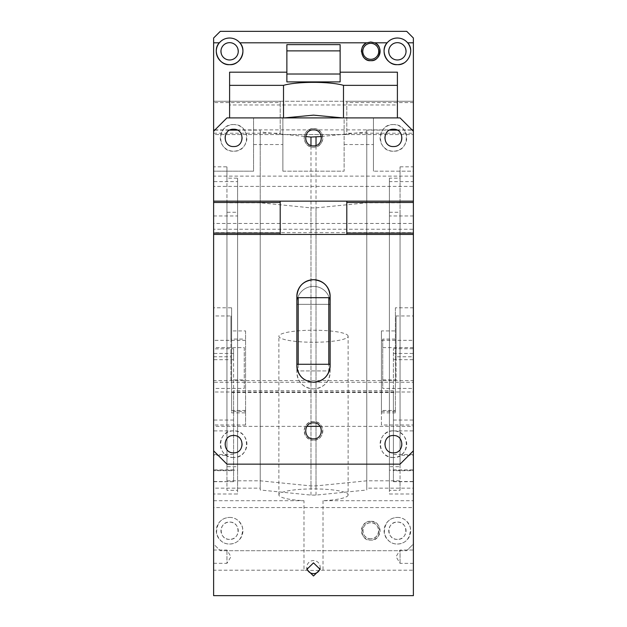 <?xml version="1.0" encoding="UTF-8"?>
<svg xmlns="http://www.w3.org/2000/svg" width="627" height="627" viewBox="0 0 627 627"><rect width="100%" height="100%" fill="white"/><g stroke="black" fill="none" stroke-linecap="round" stroke-linejoin="round"><path stroke-width="0.47" stroke-dasharray="3.13 2.35" d="M400.057 166.837L413.381 166.837L413.381 181.634L389.406 181.634L389.406 178.17L400.057 178.17L400.057 166.837L400.057 455.359L413.381 455.359L413.381 470.164L389.406 470.164L389.406 466.692L400.057 466.692L400.057 455.359M413.381 166.837L413.381 131.231L400.057 117.907L373.426 117.907L373.426 171.179L373.426 117.907L344.129 117.907L344.129 171.179L282.871 171.179L282.871 117.907L253.574 117.907L253.574 171.179L213.619 171.179L253.574 171.179L253.574 117.907L226.943 117.907L213.619 131.231L213.619 181.634L237.594 181.634L237.594 178.17L226.943 178.17L226.943 166.837L213.619 166.837M321.369 136.521L366.771 131.968L366.771 490L316.024 495.087L310.976 495.087L260.229 490L260.229 488.151L213.619 488.151L213.619 507.572L413.381 507.572L413.381 488.151L366.771 488.151L366.771 130.118L389.586 130.118M397.22 130.118L412.268 130.118M413.381 488.151L413.381 455.359M400.057 466.692L400.057 178.17M389.406 466.692L389.406 178.17M389.406 470.164L389.406 181.634M413.381 470.164L413.381 181.634M214.732 130.118L229.78 130.118M237.414 130.118L260.229 130.118L260.229 131.968L305.631 136.521M366.771 131.968L366.771 130.118M214.967 129.883L230.297 129.883M236.904 129.883L390.096 129.883M396.703 129.883L412.033 129.883M366.771 490L366.771 488.151M213.619 507.572L213.619 544.056L220.281 550.71L406.719 550.71L220.281 550.71L213.619 544.056L213.619 134.554L280.206 134.554L213.619 134.554L213.619 102.593L280.206 102.593L280.206 134.554L346.794 134.554L280.206 134.554L280.206 101.26L413.381 101.26L413.381 38.012L406.719 31.35L220.281 31.35L213.619 38.012L213.619 101.26L346.794 101.26L346.794 134.554L413.381 134.554L346.794 134.554L346.794 133.222L413.381 133.222L413.381 544.056L406.719 550.71L413.381 544.056L413.381 507.572M370.761 521.413C382.431 519.767 382.439 541.704 370.761 540.059C359.091 541.704 359.091 519.775 370.761 521.413A9.319 9.319 0 0 1 380.087 530.74A9.319 9.319 0 0 1 370.761 540.059A9.319 9.319 0 0 1 361.442 530.74A9.319 9.319 0 0 1 370.761 521.413M397.4 517.424C403.584 517.408 407.934 520.943 410.434 528.028C410.434 538.162 406.092 543.507 397.4 544.056C391.209 544.071 386.859 540.529 384.359 533.444C384.359 523.31 388.701 517.973 397.4 517.424A13.316 13.316 0 0 1 410.716 530.74A13.316 13.316 0 0 1 397.4 544.056A13.316 13.316 0 0 1 384.077 530.74A13.316 13.316 0 0 1 397.4 517.424M229.6 517.424C235.791 517.408 240.141 520.943 242.641 528.028C242.641 538.162 238.299 543.507 229.6 544.056C223.416 544.071 219.066 540.529 216.566 533.444C216.566 523.31 220.908 517.973 229.6 517.424A13.316 13.316 0 0 1 242.923 530.74A13.316 13.316 0 0 1 229.6 544.056A13.316 13.316 0 0 1 216.284 530.74A13.316 13.316 0 0 1 229.6 517.424M296.853 370.933L296.908 304.346A16.647 16.647 0 0 1 313.5 286.374A16.647 16.647 0 0 1 330.092 304.346L330.147 372.266C329.159 382.376 323.61 387.925 313.5 388.912C303.39 387.925 297.841 382.376 296.853 372.266L296.853 370.933L296.853 372.266A16.647 16.647 0 0 0 313.5 388.912A16.647 16.647 0 0 0 330.147 372.266L330.147 370.933L296.853 370.933L296.853 304.346L328.814 304.346L328.814 370.933L296.853 370.933M330.092 304.346A16.647 16.647 0 0 0 313.5 286.374A16.647 16.647 0 0 0 296.908 304.346L330.092 304.346M229.6 539.392C218.439 539.933 218.439 521.546 229.6 522.079C240.768 521.546 240.768 539.933 229.6 539.392A8.653 8.653 0 0 1 220.947 530.74A8.653 8.653 0 0 1 229.6 522.079A8.653 8.653 0 0 1 238.26 530.74A8.653 8.653 0 0 1 229.6 539.392M370.761 538.726C360.454 539.22 360.454 522.252 370.761 522.746C381.067 522.252 381.075 539.22 370.761 538.726A7.986 7.986 0 0 1 362.774 530.74A7.986 7.986 0 0 1 370.761 522.746A7.986 7.986 0 0 1 378.755 530.74A7.986 7.986 0 0 1 370.761 538.726M397.4 539.392C386.232 539.933 386.232 521.546 397.4 522.079C408.561 521.546 408.561 539.933 397.4 539.392A8.653 8.653 0 0 1 388.74 530.74A8.653 8.653 0 0 1 397.4 522.079A8.653 8.653 0 0 1 406.053 530.74A8.653 8.653 0 0 1 397.4 539.392M229.6 42.667C240.768 42.134 240.768 60.521 229.6 59.98C218.439 60.513 218.439 42.134 229.6 42.667M370.761 43.334C381.067 42.84 381.075 59.808 370.761 59.314C360.454 59.808 360.454 42.84 370.761 43.334M397.4 42.667C408.561 42.134 408.561 60.521 397.4 59.98C386.232 60.513 386.232 42.134 397.4 42.667M340.132 44.642L340.132 81.894M229.6 117.907L229.6 104.968L397.4 104.968L397.4 72.183M229.6 104.968L229.6 72.183M286.868 44.642L286.868 81.894M316.024 495.087L316.024 145.464M310.976 495.087L310.976 145.464M260.229 490L260.229 131.968M260.229 488.151L260.229 130.118M213.619 455.359L213.619 470.164L237.594 470.164L237.594 466.692L226.943 466.692L226.943 455.359L213.619 455.359L213.619 488.151M226.943 455.359L226.943 166.837M397.4 38.012A13.316 13.316 0 0 1 407.605 42.777M410.614 49.698A13.316 13.316 0 0 1 403.694 63.061M398.443 64.605A13.316 13.316 0 0 1 397.612 64.644M365.282 43.788A9.319 9.319 0 0 1 374.538 42.801M370.651 60.647A9.319 9.319 0 0 1 370.22 60.631M363.088 56.618A9.319 9.319 0 0 1 361.465 51.994M361.701 49.133A9.319 9.319 0 0 1 362.351 47.307M229.6 38.012A13.316 13.316 0 0 1 239.835 42.801M283.514 117.907L229.6 118.15M397.4 117.907L397.4 104.968M397.4 118.15L342.648 117.907M283.514 118.15L284.352 117.907M213.619 470.164L213.619 181.634M237.594 470.164L237.594 181.634M226.943 466.692L226.943 178.17M237.594 466.692L237.594 178.17M328.814 370.933L330.147 370.933L330.147 304.346L328.814 304.346M298.186 304.346L298.186 370.933M280.206 102.593L280.206 101.26L213.619 101.26L213.619 102.593M213.619 133.222L280.206 133.222M413.381 133.222L413.381 101.26L346.794 101.26L346.794 133.222M413.381 102.593L346.794 102.593M382.752 379.876L396.068 379.876L396.068 339.074L382.752 339.074L382.752 388.434L413.381 388.434L413.381 356.763L396.068 356.763L396.068 379.876M382.752 339.074L382.752 388.434M382.752 347.632L413.381 347.632L413.381 315.961L396.068 315.961L396.068 339.074M413.381 388.434L413.381 347.632M296.853 296.359L296.853 365.604M330.147 365.604L330.147 296.359M213.619 450.837L213.619 392L413.381 392L413.381 450.837L400.057 464.152L226.943 464.152L213.619 450.837L213.619 307.802L231.598 307.802L231.598 411.304L231.598 307.802M313.5 440.185C301.477 440.757 301.477 420.96 313.5 421.54C325.523 420.96 325.523 440.757 313.5 440.185A9.319 9.319 0 0 0 322.819 430.859A9.319 9.319 0 0 0 313.5 421.54A9.319 9.319 0 0 0 304.181 430.859A9.319 9.319 0 0 0 313.5 440.185M393.403 457.491C376.224 458.321 376.224 430.036 393.403 430.859C410.583 430.036 410.583 458.321 393.403 457.491A13.316 13.316 0 0 0 406.719 444.175A13.316 13.316 0 0 0 393.403 430.859A13.316 13.316 0 0 0 380.087 444.175A13.316 13.316 0 0 0 393.403 457.491M233.597 457.491C216.417 458.321 216.417 430.036 233.597 430.859C250.776 430.036 250.776 458.321 233.597 457.491A13.316 13.316 0 0 0 246.913 444.175A13.316 13.316 0 0 0 233.597 430.859A13.316 13.316 0 0 0 220.281 444.175A13.316 13.316 0 0 0 233.597 457.491M413.381 392L413.381 380.558L213.619 380.558L213.619 392M413.381 380.558L413.381 382.266L213.619 382.266L213.619 380.558M344.129 144.547L373.426 144.547M413.381 176.132L413.381 186.399L213.619 186.399L213.619 176.132L413.381 176.132L413.381 171.179L373.426 171.179L413.381 171.179L413.381 131.231M213.619 176.132L213.619 131.231M253.574 144.547L282.871 144.547M393.403 124.569C376.224 123.746 376.224 152.024 393.403 151.201C410.583 152.024 410.583 123.746 393.403 124.569A13.316 13.316 0 0 0 380.087 137.885A13.316 13.316 0 0 0 393.403 151.201A13.316 13.316 0 0 0 406.719 137.885A13.316 13.316 0 0 0 393.403 124.569M413.381 201.142L213.619 201.142M213.619 186.399L213.619 315.961L230.932 315.961L230.932 379.876L244.248 379.876L244.248 388.434L213.619 388.434L213.619 356.763L213.619 382.266M244.248 388.434L244.248 347.632L213.619 347.632L213.619 315.961M213.619 347.632L213.619 388.434M346.794 201.142L346.794 234.435M213.619 356.763L230.932 356.763M233.597 124.569C216.417 123.746 216.417 152.024 233.597 151.201C250.776 152.024 250.776 123.746 233.597 124.569A13.316 13.316 0 0 0 220.281 137.885A13.316 13.316 0 0 0 233.597 151.201A13.316 13.316 0 0 0 246.913 137.885A13.316 13.316 0 0 0 233.597 124.569M393.403 146.546A8.653 8.653 0 0 0 402.056 137.885A8.653 8.653 0 0 0 393.403 129.233A8.653 8.653 0 0 0 384.743 137.885A8.653 8.653 0 0 0 393.403 146.546M280.206 234.435L280.206 201.142M244.248 347.632L244.248 379.876M230.932 379.876L230.932 339.074L244.248 339.074M233.597 146.546A8.653 8.653 0 0 0 242.257 137.885A8.653 8.653 0 0 0 233.597 129.233A8.653 8.653 0 0 0 224.944 137.885A8.653 8.653 0 0 0 233.597 146.546M296.853 297.692L330.147 297.692M282.871 171.179L344.129 171.179L344.129 117.907L282.871 117.907L282.871 171.179M313.5 128.566C301.477 127.986 301.477 147.784 313.5 147.212C325.523 147.784 325.523 127.986 313.5 128.566A9.319 9.319 0 0 0 304.181 137.885A9.319 9.319 0 0 0 313.5 147.212A9.319 9.319 0 0 0 322.819 137.885A9.319 9.319 0 0 0 313.5 128.566M313.5 145.879A7.986 7.986 0 0 0 321.486 137.885A7.986 7.986 0 0 0 313.5 129.899A7.986 7.986 0 0 0 305.514 137.885A7.986 7.986 0 0 0 313.5 145.879M330.147 364.279L296.853 364.279M304.142 379.374A16.647 16.647 0 0 0 311.494 382.133M311.595 382.141A16.647 16.647 0 0 0 313.5 382.251M233.597 452.835A8.653 8.653 0 0 0 242.257 444.175A8.653 8.653 0 0 0 233.597 435.522A8.653 8.653 0 0 0 224.944 444.175A8.653 8.653 0 0 0 233.597 452.835M393.403 452.835A8.653 8.653 0 0 0 402.056 444.175A8.653 8.653 0 0 0 393.403 435.522A8.653 8.653 0 0 0 384.743 444.175A8.653 8.653 0 0 0 393.403 452.835M313.5 438.853A7.986 7.986 0 0 0 321.486 430.859A7.986 7.986 0 0 0 313.5 422.872A7.986 7.986 0 0 0 305.514 430.859A7.986 7.986 0 0 0 313.5 438.853M230.932 339.074L230.932 315.961M413.381 356.763L413.381 382.266M413.381 186.399L413.381 315.961M396.068 315.961L396.068 356.763M348.126 336.237A34.626 6.011 0 0 0 313.5 330.225A34.626 6.011 0 0 0 278.874 336.237A34.626 6.011 0 0 0 313.5 342.248A34.626 6.011 0 0 0 348.126 336.237L348.126 494.922A34.626 6.011 0 0 0 313.5 488.911A34.626 6.011 0 0 0 278.874 494.922A34.626 6.011 0 0 0 303.993 500.707L303.993 570.209A34.626 6.011 0 0 0 323.007 570.209L413.381 570.209L413.381 595.65M245.58 330.915L245.58 424.996L245.58 330.915L231.598 330.915M245.58 340.328L213.619 340.328M245.58 412.864L245.58 411.304L231.598 411.304L231.598 412.864L245.58 412.864M231.598 392.471L395.402 392.471L395.402 307.802L413.381 307.802L413.381 229.247L213.619 229.247L213.619 307.802M213.619 229.247L213.619 232.672L413.381 232.672L413.381 223.455L213.619 223.455L213.619 232.672M213.619 595.65L213.619 223.455M213.619 563.258L226.943 563.359L226.943 550.044L226.943 563.359L230.94 556.705L226.943 550.044L213.619 550.044L213.619 563.258L213.619 550.145M233.597 481.685L213.619 481.481L213.619 348.902L213.619 481.685L233.597 481.685L233.597 470.681L213.619 470.681M233.597 470.681L233.597 348.698L213.619 348.902M245.58 424.996L213.619 424.996M413.381 450.837L413.381 426.336L320.091 426.336M306.909 426.336L213.619 426.336M413.381 426.336L413.381 424.996L381.42 424.996L381.42 410.481L395.402 410.481L395.402 412.864L395.402 392.471M395.402 307.802L395.402 410.481M381.42 424.996L381.42 330.915L395.402 330.915M381.42 340.328L413.381 340.328L413.381 307.802M348.126 494.922A34.626 6.011 0 0 1 323.007 500.707L413.381 500.707L413.381 570.209M413.381 500.707L413.381 493.998L389.406 493.998L389.406 490.298L400.057 490.298L400.057 480.815L366.771 480.815L316.024 485.901L310.976 485.901L260.229 480.815L226.943 480.815L226.943 490.298L237.594 490.298L237.594 493.998L213.619 493.998M413.381 223.455L413.381 493.998M413.381 229.247L413.381 232.672M413.381 424.996L413.381 340.328M413.381 470.681L413.381 348.698L413.381 470.681L393.403 470.681L393.403 481.685L393.403 348.698L393.403 470.681M413.381 563.258L413.381 550.044L413.381 563.258M303.993 570.209L213.619 570.209M213.619 500.707L303.993 500.707M213.619 215.97L237.594 215.97L237.594 493.998M233.597 348.698L233.597 359.702L213.619 359.702M233.597 481.481L233.597 359.702M381.42 330.915L381.42 410.481M323.007 500.707L323.007 570.209M413.381 215.97L389.406 215.97L389.406 493.998M400.057 563.258L400.057 550.044L400.057 563.258M320.052 568.266A6.662 6.56 180 0 0 313.5 560.554A6.662 6.56 180 0 0 306.948 568.266M278.874 494.922L278.874 336.237M389.406 215.97L389.406 490.298M389.406 212.271L400.057 212.271L400.057 490.298M400.057 212.271L400.057 480.815M400.057 202.787L366.771 202.787L366.771 480.815M260.229 480.815L260.229 202.787L310.976 207.874L316.024 207.874L316.024 485.901M316.024 207.874L366.771 202.787M310.976 207.874L310.976 485.901M260.229 202.787L226.943 202.787L226.943 480.815M237.594 215.97L237.594 212.271L226.943 212.271L226.943 490.298M226.943 212.271L226.943 202.787M237.594 212.271L237.594 490.298M233.597 391.264L233.597 463.4L233.597 390.707L393.403 390.707L393.403 463.4L393.403 391.264M393.403 463.4L393.403 463.956L233.597 463.956L233.597 463.4M413.381 563.359L400.057 563.359L396.06 556.705L400.057 550.044L413.381 550.044M245.58 410.481L231.598 410.481M381.42 411.304L395.402 411.304M233.597 430.914L213.619 430.914M233.597 420.043L213.619 420.043M233.597 353.456L213.619 353.456M233.597 454.497L213.619 454.497M233.597 469.921L213.619 469.921M393.403 481.481L413.381 481.481M393.403 430.914L413.381 430.914M393.403 420.043L413.381 420.043M393.403 353.456L413.381 353.456M393.403 359.702L413.381 359.702M393.403 454.497L413.381 454.497M393.403 469.921L413.381 469.921M381.42 412.864L395.402 412.864M393.403 481.685L413.381 481.685M393.403 348.698L413.381 348.698M320.162 567.106L320.162 569.418M306.838 567.106L306.838 569.418"/><path stroke-width="0.94" d="M214.732 130.118L213.619 130.118L213.619 131.231L226.943 117.907L400.057 117.907L413.381 131.231L413.381 42.801L407.628 42.801C404.924 39.689 401.515 38.09 397.4 38.012C393.278 38.09 389.869 39.689 387.165 42.801L374.538 42.801L370.761 42.001L366.991 42.801L239.835 42.801C237.131 39.689 233.722 38.09 229.6 38.012C225.485 38.09 222.076 39.689 219.372 42.801L213.619 42.801L213.619 38.012L220.281 31.35L406.719 31.35L413.381 38.012L413.381 42.801M389.586 130.118L397.22 130.118M412.268 130.118L413.381 130.118M229.78 130.118L237.414 130.118M305.631 136.521L310.976 137.054L321.369 136.521M213.619 130.118L214.967 129.883M230.297 129.883L236.904 129.883M390.096 129.883L396.703 129.883M412.033 129.883L413.381 129.883M387.165 42.801C379.68 50.168 386.812 65.631 397.4 64.644C407.981 65.631 415.113 50.168 407.628 42.801M370.651 60.647A9.319 9.319 0 0 0 374.538 42.801C383.606 45.489 380.197 61.83 370.761 60.647C361.332 61.83 357.923 45.497 366.991 42.801A9.319 9.319 0 0 1 366.991 42.801M219.372 42.801C211.887 50.168 219.019 65.631 229.6 64.644C240.188 65.631 247.32 50.168 239.835 42.801A13.316 13.316 0 0 1 229.6 64.644A13.316 13.316 0 0 1 216.284 51.328A13.316 13.316 0 0 1 229.6 38.012M213.619 42.801L213.619 129.883M340.132 50.881L340.132 44.642L286.868 44.642L286.868 50.881L340.132 50.881L340.132 81.894L286.868 81.894L286.868 50.881M286.868 72.183L229.6 72.183L229.6 85.358L283.514 85.358A34.626 6.011 180 0 1 343.486 85.358L397.4 85.358L397.4 72.183L340.132 72.183M316.024 145.464L316.024 137.054M310.976 145.464L310.976 137.054M229.6 59.98A8.653 8.653 0 0 1 220.947 51.328A8.653 8.653 0 0 1 229.6 42.667A8.653 8.653 0 0 1 238.26 51.328A8.653 8.653 0 0 1 229.6 59.98M370.761 59.314A7.986 7.986 0 0 1 362.774 51.328A7.986 7.986 0 0 1 370.761 43.334A7.986 7.986 0 0 1 378.755 51.328A7.986 7.986 0 0 1 370.761 59.314M397.4 59.98A8.653 8.653 0 0 1 388.74 51.328A8.653 8.653 0 0 1 397.4 42.667A8.653 8.653 0 0 1 406.053 51.328A8.653 8.653 0 0 1 397.4 59.98M407.605 42.777A13.316 13.316 0 0 1 410.614 49.698M403.694 63.061A13.316 13.316 0 0 1 398.443 64.605M397.612 64.644A13.316 13.316 0 0 1 384.077 51.328A13.316 13.316 0 0 1 397.4 38.012M370.22 60.631A9.319 9.319 0 0 1 363.088 56.618M361.465 51.994A9.319 9.319 0 0 1 361.701 49.133M362.351 47.307A9.319 9.319 0 0 1 365.282 43.788M229.6 85.358L229.6 117.907M284.352 117.907L313.5 115.141L342.648 117.907M397.4 85.358L397.4 117.907M340.132 74.025L286.868 74.025M343.486 85.358L343.486 117.907M283.514 85.358L283.514 117.907M400.057 464.152L226.943 464.152L213.619 450.837L213.619 234.435L413.381 234.435L413.381 450.837L400.057 464.152M313.5 438.853C323.806 439.347 323.806 422.379 313.5 422.872C303.194 422.379 303.194 439.347 313.5 438.853M393.403 452.835C404.572 453.368 404.572 434.989 393.403 435.522C382.235 434.989 382.235 453.368 393.403 452.835M233.597 452.835C244.765 453.368 244.765 434.989 233.597 435.522C222.428 434.989 222.428 453.368 233.597 452.835M296.853 297.692L296.853 365.604C297.841 375.714 303.39 381.263 313.5 382.251C323.61 381.271 329.159 375.722 330.147 365.604L330.147 364.279L298.186 364.279L298.186 297.692L330.147 297.692L330.147 296.359C329.159 286.249 323.61 280.7 313.5 279.713C303.39 280.7 297.841 286.249 296.853 296.359L296.853 297.692L298.186 297.692M213.619 131.231L213.619 201.142L413.381 201.142L413.381 202.474L346.794 202.474L346.794 234.435L280.206 234.435L280.206 201.142M413.381 131.231L413.381 201.142M313.5 145.879C323.806 146.373 323.806 129.405 313.5 129.899C303.194 129.405 303.194 146.373 313.5 145.879M233.597 146.546C244.765 147.079 244.765 128.692 233.597 129.233C222.428 128.692 222.428 147.079 233.597 146.546M393.403 146.546C404.572 147.079 404.572 128.692 393.403 129.233C382.235 128.692 382.235 147.079 393.403 146.546M280.206 233.103L213.619 233.103L213.619 201.142M213.619 233.103L213.619 234.435L280.206 234.435M346.794 201.142L346.794 202.474M330.147 296.359A16.647 16.647 0 0 0 313.5 279.713A16.647 16.647 0 0 0 296.853 296.359M296.853 364.279L298.186 364.279M328.814 297.692L328.814 364.279M330.147 297.692L330.147 364.279M296.853 365.604A16.647 16.647 0 0 0 304.142 379.374M313.5 382.251A16.647 16.647 0 0 0 330.147 365.604M213.619 202.474L280.206 202.474M346.794 233.103L413.381 233.103L413.381 234.435L346.794 234.435M413.381 233.103L413.381 202.474M413.381 450.837L413.381 595.65L213.619 595.65L213.619 450.837M320.091 426.336L306.909 426.336M313.5 562.866L306.838 569.418L313.5 575.978L320.162 569.418L313.5 562.866M306.948 568.266A6.662 6.56 180 0 0 320.052 568.266"/></g></svg>
